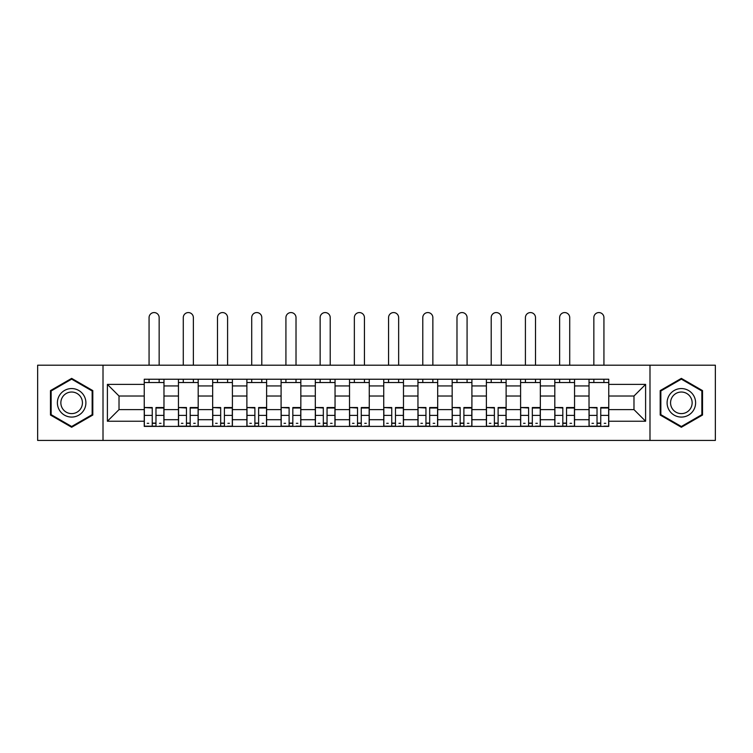 <?xml version="1.0" encoding="UTF-8"?>
<svg xmlns="http://www.w3.org/2000/svg" width="753" height="753" viewBox="0 0 753 753"><rect width="100%" height="100%" fill="white"/><g stroke="black" fill="none" stroke-linecap="round" stroke-linejoin="round"><path stroke-width="1.13" d="M649.99 440.43L715.35 440.43L715.35 365.205L37.65 365.205L37.65 440.43L649.99 440.43L649.99 365.205M178.452 426.396L178.452 385.931L163.975 385.931L163.975 426.396M163.975 385.931L163.975 379.239M178.452 385.931L178.452 379.239M198.19 379.239L198.19 426.396M212.666 426.396L212.666 379.239M232.404 379.239L232.404 426.396M246.88 426.396L246.88 379.239M266.618 379.239L266.618 426.396M281.095 426.396L281.095 379.239M300.833 379.239L300.833 426.396M315.309 426.396L315.309 379.239M335.047 379.239L335.047 426.396M349.524 426.396L349.524 379.239M369.262 379.239L369.262 426.396M383.738 426.396L383.738 379.239M403.476 379.239L403.476 426.396M417.953 426.396L417.953 379.239M437.691 379.239L437.691 426.396M452.167 426.396L452.167 379.239M471.905 379.239L471.905 426.396M486.382 426.396L486.382 379.239M506.12 379.239L506.12 426.396M520.596 426.396L520.596 379.239M540.334 379.239L540.334 426.396M554.81 426.396L554.81 379.239M574.548 379.239L574.548 426.396M589.025 426.396L589.025 379.239M589.025 409.613L574.548 409.613M554.81 409.613L540.334 409.613M520.596 409.613L506.12 409.613M486.382 409.613L471.905 409.613M452.167 409.613L437.691 409.613M417.953 409.613L403.476 409.613M383.738 409.613L369.262 409.613M349.524 409.613L335.047 409.613M315.309 409.613L300.833 409.613M281.095 409.613L266.618 409.613M246.88 409.613L232.404 409.613M212.666 409.613L198.19 409.613M178.452 409.613L163.975 409.613M589.025 396.022L574.548 396.022M554.81 396.022L540.334 396.022M520.596 396.022L506.12 396.022M486.382 396.022L471.905 396.022M452.167 396.022L437.691 396.022M417.953 396.022L403.476 396.022M383.738 396.022L369.262 396.022M349.524 396.022L335.047 396.022M315.309 396.022L300.833 396.022M281.095 396.022L266.618 396.022M246.88 396.022L232.404 396.022M212.666 396.022L198.19 396.022M178.452 396.022L163.975 396.022M119.021 409.613L144.237 409.613L144.237 396.022L119.021 396.022L119.021 409.613L107.397 421.238L107.397 384.397L144.237 384.397L144.237 396.022M608.763 396.022L608.763 409.613L633.979 409.613L633.979 396.022L608.763 396.022L608.763 379.239L144.237 379.239L144.237 384.397M608.763 384.397L645.603 384.397L645.603 421.238L608.763 421.238L608.763 409.613M144.237 409.613L144.237 426.396L608.763 426.396L608.763 421.238M144.237 421.238L107.397 421.238M103.01 440.43L103.01 365.205M92.807 390.6L71.648 378.382L50.479 390.6L50.479 415.035L71.648 427.262L92.807 415.035L92.807 390.6M702.521 390.6L681.352 378.382L660.193 390.6L660.193 415.035L681.352 427.262L702.521 415.035L702.521 390.6M155.975 423.101L152.247 423.101M144.237 382.533L163.975 382.533M190.189 423.101L186.462 423.101M178.452 382.533L198.19 382.533M224.403 423.101L220.676 423.101M212.666 382.533L232.404 382.533M258.618 423.101L254.891 423.101M246.88 382.533L266.618 382.533M292.832 423.101L289.105 423.101M281.095 382.533L300.833 382.533M327.047 423.101L323.319 423.101M315.309 382.533L335.047 382.533M361.261 423.101L357.524 423.101M349.524 382.533L369.262 382.533M395.476 423.101L391.739 423.101M383.738 382.533L403.476 382.533M429.681 423.101L425.953 423.101M417.953 382.533L437.691 382.533M463.895 423.101L460.168 423.101M452.167 382.533L471.905 382.533M498.11 423.101L494.382 423.101M486.382 382.533L506.12 382.533M532.324 423.101L528.597 423.101M520.596 382.533L540.334 382.533M566.538 423.101L562.811 423.101M554.81 382.533L574.548 382.533M600.753 423.101L597.025 423.101M589.025 382.533L608.763 382.533M107.397 384.397L119.021 396.022M633.979 409.613L645.603 421.238M633.979 396.022L645.603 384.397M159.156 365.205L159.156 317.615A5.045 5.045 0 0 0 154.111 312.57A5.045 5.045 0 0 0 149.066 317.615L149.066 365.205M152.247 407.994L144.35 407.533L152.247 407.533L152.247 426.179L144.35 426.179L148.736 426.179M144.35 407.994L144.35 426.179M155.975 423.327L152.247 423.327M161.02 423.327L159.485 423.327M148.736 423.327L147.202 423.327M159.485 426.179L163.872 426.179L163.872 407.533L155.975 407.533L155.975 426.179L149.066 426.179M163.872 426.179L159.156 426.179M159.156 379.239L159.156 382.533M149.066 379.239L149.066 382.533M59.299 409.943A14.26 14.26 0 0 0 78.773 415.167A14.26 14.26 0 0 0 83.988 395.692A14.26 14.26 0 0 0 64.513 390.468A14.26 14.26 0 0 0 59.299 409.943M62.301 408.211A10.796 10.796 0 0 0 77.041 412.164A10.796 10.796 0 0 0 80.995 397.424A10.796 10.796 0 0 0 66.245 393.471A10.796 10.796 0 0 0 62.301 408.211M71.648 379.136L92.148 390.976L92.148 414.658L71.648 426.499L51.138 414.658L51.138 390.976L71.648 379.136M669.012 409.943A14.26 14.26 0 0 0 688.487 415.167A14.26 14.26 0 0 0 693.701 395.692A14.26 14.26 0 0 0 674.227 390.468A14.26 14.26 0 0 0 669.012 409.943M672.005 408.211A10.796 10.796 0 0 0 686.755 412.164A10.796 10.796 0 0 0 690.699 397.424A10.796 10.796 0 0 0 675.959 393.471A10.796 10.796 0 0 0 672.005 408.211M681.352 379.136L701.862 390.976L701.862 414.658L681.352 426.499L660.852 414.658L660.852 390.976L681.352 379.136M193.37 365.205L193.37 317.615A5.045 5.045 0 0 0 188.325 312.57A5.045 5.045 0 0 0 183.28 317.615L183.28 365.205M186.462 407.994L178.565 407.533L186.462 407.533L186.462 426.179L178.565 426.179L182.951 426.179M178.565 407.994L178.565 426.179M190.189 423.327L186.462 423.327M195.234 423.327L193.7 423.327M182.951 423.327L181.417 423.327M193.7 426.179L198.086 426.179L198.086 407.533L190.189 407.533L190.189 426.179L183.28 426.179M198.086 426.179L193.37 426.179M193.37 379.239L193.37 382.533M183.28 379.239L183.28 382.533M227.585 365.205L227.585 317.615A5.045 5.045 0 0 0 222.54 312.57A5.045 5.045 0 0 0 217.495 317.615L217.495 365.205M220.676 407.994L212.779 407.533L220.676 407.533L220.676 426.179L212.779 426.179L217.165 426.179M212.779 407.994L212.779 426.179M224.403 423.327L220.676 423.327M229.449 423.327L227.914 423.327M217.165 423.327L215.631 423.327M227.914 426.179L232.301 426.179L232.301 407.533L224.403 407.533L224.403 426.179L217.495 426.179M232.301 426.179L227.585 426.179M227.585 379.239L227.585 382.533M217.495 379.239L217.495 382.533M261.799 365.205L261.799 317.615A5.045 5.045 0 0 0 256.754 312.57A5.045 5.045 0 0 0 251.709 317.615L251.709 365.205M254.891 407.994L246.993 407.533L254.891 407.533L254.891 426.179L246.993 426.179L251.38 426.179M246.993 407.994L246.993 426.179M258.618 423.327L254.891 423.327M263.663 423.327L262.129 423.327M251.38 423.327L249.845 423.327M262.129 426.179L266.515 426.179L266.515 407.533L258.618 407.533L258.618 426.179L251.709 426.179M266.515 426.179L261.799 426.179M261.799 379.239L261.799 382.533M251.709 379.239L251.709 382.533M296.014 365.205L296.014 317.615A5.045 5.045 0 0 0 290.969 312.57A5.045 5.045 0 0 0 285.924 317.615L285.924 365.205M289.105 407.994L281.208 407.533L289.105 407.533L289.105 426.179L281.208 426.179L285.594 426.179M281.208 407.994L281.208 426.179M292.832 423.327L289.105 423.327M297.877 423.327L296.334 423.327M285.594 423.327L284.06 423.327M296.334 426.179L300.729 426.179L300.729 407.533L292.832 407.533L292.832 426.179L285.924 426.179M300.729 426.179L296.014 426.179M296.014 379.239L296.014 382.533M285.924 379.239L285.924 382.533M330.219 365.205L330.219 317.615A5.045 5.045 0 0 0 325.183 312.57A5.045 5.045 0 0 0 320.138 317.615L320.138 365.205M323.319 407.994L315.422 407.533L323.319 407.533L323.319 426.179L315.422 426.179L319.809 426.179M315.422 407.994L315.422 426.179M327.047 423.327L323.319 423.327M332.092 423.327L330.548 423.327M319.809 423.327L318.274 423.327M330.548 426.179L334.934 426.179L334.934 407.533L327.047 407.533L327.047 426.179L320.138 426.179M334.934 426.179L330.219 426.179M330.219 379.239L330.219 382.533M320.138 379.239L320.138 382.533M364.433 365.205L364.433 317.615A5.045 5.045 0 0 0 359.397 312.57A5.045 5.045 0 0 0 354.352 317.615L354.352 365.205M357.524 407.994L349.637 407.533L357.524 407.533L357.524 426.179L349.637 426.179L354.023 426.179M349.637 407.994L349.637 426.179M361.261 423.327L357.524 423.327M366.306 423.327L364.763 423.327M354.023 423.327L352.489 423.327M364.763 426.179L369.149 426.179L369.149 407.533L361.261 407.533L361.261 426.179L354.352 426.179M369.149 426.179L364.433 426.179M364.433 379.239L364.433 382.533M354.352 379.239L354.352 382.533M398.648 365.205L398.648 317.615A5.045 5.045 0 0 0 393.603 312.57A5.045 5.045 0 0 0 388.567 317.615L388.567 365.205M391.739 407.994L383.851 407.533L391.739 407.533L391.739 426.179L383.851 426.179L388.237 426.179M383.851 407.994L383.851 426.179M395.476 423.327L391.739 423.327M400.511 423.327L398.977 423.327M388.237 423.327L386.694 423.327M398.977 426.179L403.363 426.179L403.363 407.533L395.476 407.533L395.476 426.179L388.567 426.179M403.363 426.179L398.648 426.179M398.648 379.239L398.648 382.533M388.567 379.239L388.567 382.533M432.862 365.205L432.862 317.615A5.045 5.045 0 0 0 427.817 312.57A5.045 5.045 0 0 0 422.781 317.615L422.781 365.205M425.953 407.994L418.066 407.533L425.953 407.533L425.953 426.179L418.066 426.179L422.452 426.179M418.066 407.994L418.066 426.179M429.681 423.327L425.953 423.327M434.726 423.327L433.191 423.327M422.452 423.327L420.908 423.327M433.191 426.179L437.578 426.179L437.578 407.533L429.681 407.533L429.681 426.179L422.781 426.179M437.578 426.179L432.862 426.179M432.862 379.239L432.862 382.533M422.781 379.239L422.781 382.533M467.076 365.205L467.076 317.615A5.045 5.045 0 0 0 462.031 312.57A5.045 5.045 0 0 0 456.986 317.615L456.986 365.205M460.168 407.994L452.271 407.533L460.168 407.533L460.168 426.179L452.271 426.179L456.666 426.179M452.271 407.994L452.271 426.179M463.895 423.327L460.168 423.327M468.94 423.327L467.406 423.327M456.666 423.327L455.123 423.327M467.406 426.179L471.792 426.179L471.792 407.533L463.895 407.533L463.895 426.179L456.986 426.179M471.792 426.179L467.076 426.179M467.076 379.239L467.076 382.533M456.986 379.239L456.986 382.533M501.291 365.205L501.291 317.615A5.045 5.045 0 0 0 496.246 312.57A5.045 5.045 0 0 0 491.201 317.615L491.201 365.205M494.382 407.994L486.485 407.533L494.382 407.533L494.382 426.179L486.485 426.179L490.871 426.179M486.485 407.994L486.485 426.179M498.11 423.327L494.382 423.327M503.155 423.327L501.62 423.327M490.871 423.327L489.337 423.327M501.62 426.179L506.007 426.179L506.007 407.533L498.11 407.533L498.11 426.179L491.201 426.179M506.007 426.179L501.291 426.179M501.291 379.239L501.291 382.533M491.201 379.239L491.201 382.533M535.505 365.205L535.505 317.615A5.045 5.045 0 0 0 530.46 312.57A5.045 5.045 0 0 0 525.415 317.615L525.415 365.205M528.597 407.994L520.7 407.533L528.597 407.533L528.597 426.179L520.7 426.179L525.086 426.179M520.7 407.994L520.7 426.179M532.324 423.327L528.597 423.327M537.369 423.327L535.835 423.327M525.086 423.327L523.551 423.327M535.835 426.179L540.221 426.179L540.221 407.533L532.324 407.533L532.324 426.179L525.415 426.179M540.221 426.179L535.505 426.179M535.505 379.239L535.505 382.533M525.415 379.239L525.415 382.533M569.72 365.205L569.72 317.615A5.045 5.045 0 0 0 564.675 312.57A5.045 5.045 0 0 0 559.63 317.615L559.63 365.205M562.811 407.994L554.914 407.533L562.811 407.533L562.811 426.179L554.914 426.179L559.3 426.179M554.914 407.994L554.914 426.179M566.538 423.327L562.811 423.327M571.583 423.327L570.049 423.327M559.3 423.327L557.766 423.327M570.049 426.179L574.435 426.179L574.435 407.533L566.538 407.533L566.538 426.179L559.63 426.179M574.435 426.179L569.72 426.179M569.72 379.239L569.72 382.533M559.63 379.239L559.63 382.533M603.934 365.205L603.934 317.615A5.045 5.045 0 0 0 598.889 312.57A5.045 5.045 0 0 0 593.844 317.615L593.844 365.205M597.025 407.994L589.128 407.533L597.025 407.533L597.025 426.179L589.128 426.179L593.515 426.179M589.128 407.994L589.128 426.179M600.753 423.327L597.025 423.327M605.798 423.327L604.264 423.327M593.515 423.327L591.98 423.327M604.264 426.179L608.65 426.179L608.65 407.533L600.753 407.533L600.753 426.179L593.844 426.179M608.65 426.179L603.934 426.179M603.934 379.239L603.934 382.533M593.844 379.239L593.844 382.533M554.81 385.931L540.334 385.931M520.596 385.931L506.12 385.931M486.382 385.931L471.905 385.931M452.167 385.931L437.691 385.931M417.953 385.931L403.476 385.931M383.738 385.931L369.262 385.931M349.524 385.931L335.047 385.931M315.309 385.931L300.833 385.931M281.095 385.931L266.618 385.931M246.88 385.931L232.404 385.931M212.666 385.931L198.19 385.931M589.025 385.931L574.548 385.931M554.81 419.703L540.334 419.703M520.596 419.703L506.12 419.703M486.382 419.703L471.905 419.703M452.167 419.703L437.691 419.703M417.953 419.703L403.476 419.703M383.738 419.703L369.262 419.703M349.524 419.703L335.047 419.703M315.309 419.703L300.833 419.703M281.095 419.703L266.618 419.703M246.88 419.703L232.404 419.703M212.666 419.703L198.19 419.703M178.452 419.703L163.975 419.703M589.025 419.703L574.548 419.703M152.247 415.402L144.35 415.402M163.872 407.994L155.975 407.994M163.872 415.402L155.975 415.402M186.462 415.402L178.565 415.402M198.086 407.994L190.189 407.994M198.086 415.402L190.189 415.402M220.676 415.402L212.779 415.402M232.301 407.994L224.403 407.994M232.301 415.402L224.403 415.402M254.891 415.402L246.993 415.402M266.515 407.994L258.618 407.994M266.515 415.402L258.618 415.402M289.105 415.402L281.208 415.402M300.729 407.994L292.832 407.994M300.729 415.402L292.832 415.402M323.319 415.402L315.422 415.402M334.934 407.994L327.047 407.994M334.934 415.402L327.047 415.402M357.524 415.402L349.637 415.402M369.149 407.994L361.261 407.994M369.149 415.402L361.261 415.402M391.739 415.402L383.851 415.402M403.363 407.994L395.476 407.994M403.363 415.402L395.476 415.402M425.953 415.402L418.066 415.402M437.578 407.994L429.681 407.994M437.578 415.402L429.681 415.402M460.168 415.402L452.271 415.402M471.792 407.994L463.895 407.994M471.792 415.402L463.895 415.402M494.382 415.402L486.485 415.402M506.007 407.994L498.11 407.994M506.007 415.402L498.11 415.402M528.597 415.402L520.7 415.402M540.221 407.994L532.324 407.994M540.221 415.402L532.324 415.402M562.811 415.402L554.914 415.402M574.435 407.994L566.538 407.994M574.435 415.402L566.538 415.402M597.025 415.402L589.128 415.402M608.65 407.994L600.753 407.994M608.65 415.402L600.753 415.402"/></g></svg>
